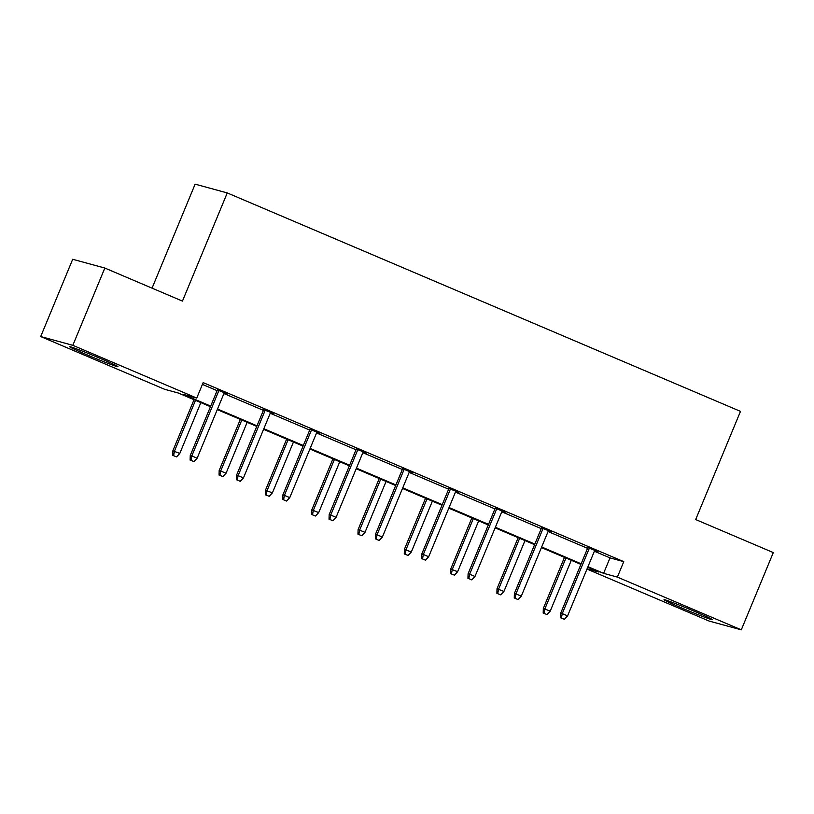 <?xml version="1.0" encoding="UTF-8"?>
<svg xmlns="http://www.w3.org/2000/svg" width="814" height="814" viewBox="0 0 814 814"><rect width="100%" height="100%" fill="white"/><g stroke="black" fill="none" stroke-linecap="round" stroke-linejoin="round"><path stroke-width="1.22" d="M100.641 358.577A26.109 0.916 22.5 0 1 117.989 366.717A26.109 0.916 22.5 0 1 87.098 354.873A26.109 0.916 22.5 0 1 69.75 346.733A26.109 0.916 22.5 0 1 100.641 358.577M694.902 611.518A26.109 0.916 22.5 0 1 712.25 619.658A26.109 0.916 22.5 0 1 681.359 607.814A26.109 0.916 22.5 0 1 664.01 599.674A26.109 0.916 22.5 0 1 694.902 611.518M152.055 288.156L195.126 184.157L227.259 192.928L740.486 411.375L695.675 519.546L773.3 552.584L741.3 629.843L709.167 621.072L586.986 569.067M210.46 406.705L178.388 393.05L164.632 389.296L40.7 336.548L72.833 345.319L196.754 398.066L182.997 394.312L210.704 406.105M72.833 345.319L104.833 268.05L72.7 259.279L40.7 336.548M273.616 413.563L263.695 409.676M273.504 413.848L270.513 412.576M366.229 452.981L356.308 449.094M366.117 453.266L363.125 451.994M458.842 492.409L448.921 488.512M458.72 492.684L455.738 491.412M551.454 531.827L541.534 527.93M551.332 532.102L548.351 530.84M202.421 384.401L217.104 390.649M223.931 393.559L263.41 410.358M270.228 413.268L309.717 430.067M316.534 432.977L356.023 449.776M362.841 452.686L402.33 469.495M409.147 472.395L448.636 489.204M455.453 492.104L494.943 508.913M501.76 511.813L541.249 528.622M548.066 531.522L587.555 548.331M594.373 551.231L610.001 557.885L623.768 561.65L203.154 382.611L196.754 398.066M597.761 551.536L587.84 547.639M597.639 551.811L594.658 550.549M505.148 512.118L495.227 508.221M505.026 512.393L502.045 511.131M412.535 472.69L402.615 468.803M412.413 472.975L409.432 471.703M319.922 433.272L310.002 429.385M319.81 433.557L316.819 432.285M227.31 393.854L217.389 389.967M227.198 394.139L224.206 392.867M104.833 268.05L182.458 301.099L227.259 192.928M623.768 561.65L617.368 577.095L741.3 629.843M587.087 568.823L599.002 572.079L587.728 567.287M580.901 564.377L541.422 547.568M534.595 544.668L495.116 527.859M488.288 524.959L448.809 508.15M441.982 505.25L402.503 488.441M395.685 485.541L356.196 468.732M349.379 465.832L309.89 449.023M303.073 446.123L263.583 429.314M256.766 426.414L217.277 409.605M587.973 566.686L603.601 573.341L617.368 577.095M217.521 409.004L257.01 425.814M263.828 428.713L303.317 445.523M310.134 448.422L349.623 465.232M356.44 468.131L395.93 484.941M402.747 487.851L442.236 504.649M449.053 507.56L488.542 524.358M495.36 527.269L534.849 544.067M541.666 546.977L581.155 563.787M610.001 557.885L603.601 573.341M587.952 547.364L560.693 613.186L562.25 613.614L589.428 547.995M561.426 618.04L564.397 619.301L561.426 618.04L562.25 613.614L567.592 615.883L594.78 550.264M560.693 613.186L560.561 617.806M564.397 619.301L567.592 615.883M543.192 613.054L547.028 614.56L543.192 613.054L543.325 608.445L550.223 611.141L571.296 560.286M544.057 613.298L544.881 608.872L565.954 558.017M543.325 608.445L564.468 557.386M550.223 611.141L547.028 614.56M541.646 527.655L514.387 593.477L515.944 593.905L543.131 528.276M515.12 598.331L518.091 599.592L515.12 598.331L515.944 593.905L521.286 596.174L548.473 530.555M514.387 593.477L514.255 598.087M518.091 599.592L521.286 596.174M495.339 507.936L468.081 573.768L469.637 574.185L496.825 508.567M468.813 578.622L471.784 579.883L468.813 578.622L469.637 574.185L474.979 576.465L502.167 510.846M468.081 573.768L467.948 578.378M471.784 579.883L474.979 576.465M496.886 593.345L500.722 594.851L496.886 593.345L497.018 588.736L503.927 591.432L524.989 540.577M497.751 593.589L498.575 589.163L519.647 538.308M497.018 588.736L518.162 537.678M503.927 591.432L500.722 594.851M450.58 573.636L454.416 575.142L450.58 573.636L450.712 569.017L457.621 571.723L478.683 520.868M451.444 573.88L452.269 569.444L473.341 518.589M450.712 569.017L471.855 517.969M457.621 571.723L454.416 575.142M449.033 488.227L421.774 554.049L423.331 554.476L450.518 488.858M422.507 558.913L425.478 560.174L422.507 558.913L423.331 554.476L428.673 556.756L455.86 491.137M421.774 554.049L421.642 558.669M425.478 560.174L428.673 556.756M404.273 553.927L408.109 555.433L404.273 553.927L404.405 549.308L411.314 552.014L432.376 501.159M405.148 554.171L405.972 549.735L427.035 498.88M404.405 549.308L425.549 498.249M411.314 552.014L408.109 555.433M402.727 468.518L375.468 534.34L377.024 534.767L404.212 469.149M376.2 539.204L379.171 540.465L376.2 539.204L377.024 534.767L382.366 537.047L409.554 471.428M375.468 534.34L375.335 538.96M379.171 540.465L382.366 537.047M357.967 534.218L361.803 535.724L357.967 534.218L358.099 529.599L365.008 532.305L386.07 481.45M358.842 534.452L359.666 530.026L380.728 479.171M358.099 529.599L379.243 478.54M365.008 532.305L361.803 535.724M356.42 448.809L329.161 514.631L330.718 515.058L357.906 449.44M329.894 519.485L332.865 520.757L329.894 519.485L330.718 515.058L336.07 517.338L363.248 451.719M329.161 514.631L329.029 519.251M332.865 520.757L336.07 517.338M311.66 514.509L315.496 516.015L311.66 514.509L311.793 509.89L318.701 512.596L339.764 461.742M312.535 514.743L313.359 510.317L334.422 459.462M311.793 509.89L332.936 458.831M318.701 512.596L315.496 516.015M310.114 429.1L282.855 494.922L284.412 495.35L311.599 429.731M283.587 499.776L286.559 501.048L283.587 499.776L284.412 495.35L289.764 497.629L316.941 432.01M282.855 494.922L282.723 499.542M286.559 501.048L289.764 497.629M265.354 494.8L269.19 496.296L265.354 494.8L265.486 490.181L272.395 492.887L293.457 442.033M266.229 495.034L267.053 490.608L288.115 439.753M265.486 490.181L286.64 439.122M272.395 492.887L269.19 496.296M263.807 409.391L236.548 475.213L238.105 475.641L265.293 410.022M237.281 480.067L240.252 481.328L237.281 480.067L238.105 475.641L243.457 477.92L270.635 412.291M236.548 475.213L236.416 479.833M240.252 481.328L243.457 477.92M219.047 475.091L222.883 476.587L219.047 475.091L219.18 470.472L226.089 473.178L247.151 422.324M219.922 475.325L220.747 470.899L241.809 420.044M219.18 470.472L240.334 419.413M226.089 473.178L222.883 476.587M217.501 389.682L190.242 455.504L191.809 455.932L218.986 390.313M190.985 460.358L193.946 461.619L190.985 460.358L191.809 455.932L197.151 458.211L224.328 392.582M190.242 455.504L190.11 460.124M193.946 461.619L197.151 458.211M172.741 455.382L176.577 456.878L172.741 455.382L172.873 450.763L179.782 453.459L200.844 402.604M173.616 455.616L174.44 451.19L195.502 400.335M172.873 450.763L194.027 399.705M179.782 453.459L176.577 456.878"/></g></svg>

